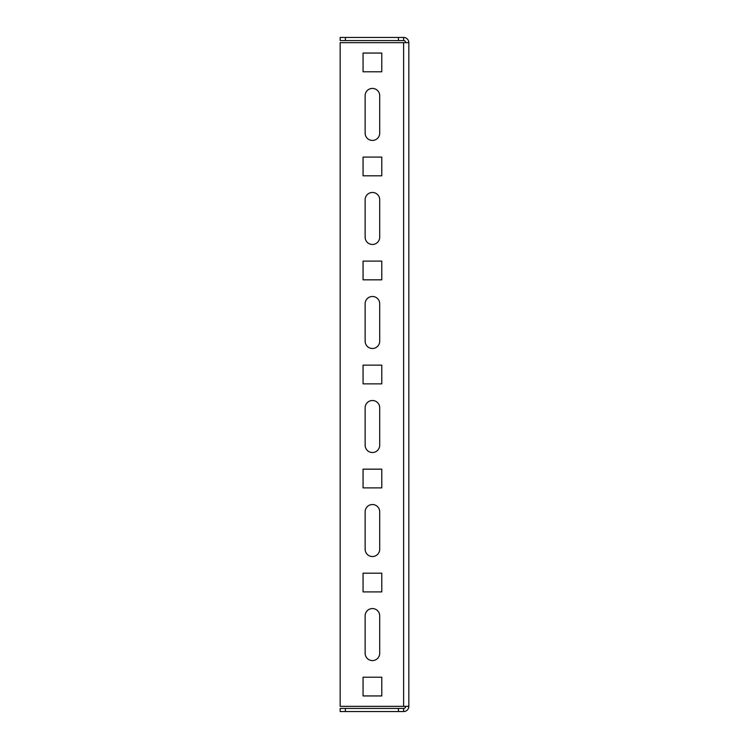 <?xml version="1.0" encoding="UTF-8"?>
<svg xmlns="http://www.w3.org/2000/svg" width="749" height="749" viewBox="0 0 749 749"><rect width="100%" height="100%" fill="white"/><g stroke="black" fill="none" stroke-linecap="round" stroke-linejoin="round"><path stroke-width="1.12" d="M403.627 706.344L403.627 42.656L340.168 42.656L340.168 706.344L408.832 706.344L408.832 42.656A5.206 5.206 0 0 0 403.627 37.45L403.627 40.568L398.431 40.568L398.431 37.45L345.373 37.45L345.373 40.568L398.431 40.568M403.627 42.656L408.832 42.656L408.832 706.344A5.206 5.206 0 0 1 403.627 711.55L398.431 711.55L398.431 708.432L345.373 708.432L345.373 711.55L398.431 711.55M379.706 133.153A7.284 7.284 0 0 1 372.422 140.438A7.284 7.284 0 0 1 365.137 133.153A7.284 7.284 0 0 0 372.422 140.438A7.284 7.284 0 0 0 379.706 133.153L379.706 95.703A7.284 7.284 0 0 0 372.422 88.419A7.284 7.284 0 0 0 365.137 95.703A7.284 7.284 0 0 1 372.422 88.419A7.284 7.284 0 0 1 379.706 95.703M379.706 237.18A7.284 7.284 0 0 1 372.422 244.464A7.284 7.284 0 0 1 365.137 237.18A7.284 7.284 0 0 0 372.422 244.464A7.284 7.284 0 0 0 379.706 237.18L379.706 199.73A7.284 7.284 0 0 0 372.422 192.456A7.284 7.284 0 0 0 365.137 199.73A7.284 7.284 0 0 1 372.422 192.456A7.284 7.284 0 0 1 379.706 199.73M379.706 341.207A7.284 7.284 0 0 1 372.422 348.491A7.284 7.284 0 0 1 365.137 341.207A7.284 7.284 0 0 0 372.422 348.491A7.284 7.284 0 0 0 379.706 341.207L379.706 303.757A7.284 7.284 0 0 0 372.422 296.482A7.284 7.284 0 0 0 365.137 303.757A7.284 7.284 0 0 1 372.422 296.482A7.284 7.284 0 0 1 379.706 303.757M379.706 445.243A7.284 7.284 0 0 1 372.422 452.518A7.284 7.284 0 0 1 365.137 445.243A7.284 7.284 0 0 0 372.422 452.518A7.284 7.284 0 0 0 379.706 445.243L379.706 407.793A7.284 7.284 0 0 0 372.422 400.509A7.284 7.284 0 0 0 365.137 407.793A7.284 7.284 0 0 1 372.422 400.509A7.284 7.284 0 0 1 379.706 407.793M379.706 549.27A7.284 7.284 0 0 1 372.422 556.544A7.284 7.284 0 0 1 365.137 549.27A7.284 7.284 0 0 0 372.422 556.544A7.284 7.284 0 0 0 379.706 549.27L379.706 511.82A7.284 7.284 0 0 0 372.422 504.536A7.284 7.284 0 0 0 365.137 511.82A7.284 7.284 0 0 1 372.422 504.536A7.284 7.284 0 0 1 379.706 511.82M381.784 71.782L363.059 71.782L363.059 53.057L381.784 53.057L381.784 71.782L381.784 53.057L363.059 53.057L363.059 71.782L381.784 71.782M381.784 175.809L363.059 175.809L363.059 157.084L381.784 157.084L381.784 175.809L381.784 157.084L363.059 157.084L363.059 175.809L381.784 175.809M381.784 279.836L363.059 279.836L363.059 261.111L381.784 261.111L381.784 279.836L381.784 261.111L363.059 261.111L363.059 279.836L381.784 279.836M381.784 383.863L363.059 383.863L363.059 365.137L381.784 365.137L381.784 383.863L381.784 365.137L363.059 365.137L363.059 383.863L381.784 383.863M381.784 487.889L363.059 487.889L363.059 469.164L381.784 469.164L381.784 487.889L381.784 469.164L363.059 469.164L363.059 487.889L381.784 487.889M381.784 591.916L363.059 591.916L363.059 573.191L381.784 573.191L381.784 591.916L381.784 573.191L363.059 573.191L363.059 591.916L381.784 591.916M379.706 653.297A7.284 7.284 0 0 1 372.422 660.581A7.284 7.284 0 0 1 365.137 653.297A7.284 7.284 0 0 0 372.422 660.581A7.284 7.284 0 0 0 379.706 653.297L379.706 615.847A7.284 7.284 0 0 0 372.422 608.562A7.284 7.284 0 0 0 365.137 615.847A7.284 7.284 0 0 1 372.422 608.562A7.284 7.284 0 0 1 379.706 615.847M381.784 695.943L363.059 695.943L363.059 677.218L381.784 677.218L381.784 695.943L381.784 677.218L363.059 677.218L363.059 695.943L381.784 695.943M365.137 95.703L365.137 133.153M365.137 199.73L365.137 237.18M365.137 303.757L365.137 341.207M365.137 407.793L365.137 445.243M365.137 511.82L365.137 549.27M365.137 615.847L365.137 653.297M405.705 42.656A2.078 2.078 0 0 0 403.627 40.568M345.373 40.568L340.168 40.568L340.168 37.45L345.373 37.45M398.431 37.45L403.627 37.45M398.431 708.432L403.627 708.432A2.078 2.078 0 0 0 405.705 706.344M345.373 711.55L340.168 711.55L340.168 708.432L345.373 708.432M403.627 708.432L403.627 711.55"/></g></svg>
